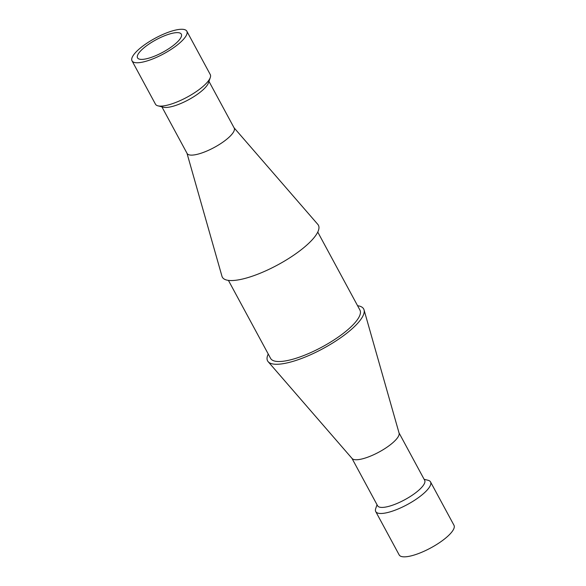 <?xml version="1.0" encoding="UTF-8"?>
<svg xmlns="http://www.w3.org/2000/svg" width="586" height="586" viewBox="0 0 586 586"><rect width="100%" height="100%" fill="white"/><g stroke="black" fill="none" stroke-linecap="round" stroke-linejoin="round"><path stroke-width="0.88" d="M317.759 232.071L359.936 310.075A50.784 14.474 151.6 0 1 354.442 323.325A50.784 14.474 151.6 0 1 307.123 354.171A50.784 14.474 151.6 0 1 270.593 358.383L228.415 280.379M357.585 305.731A54.608 15.558 151.6 0 1 364.038 309.855A54.608 15.558 151.6 0 1 357.76 323.186A54.608 15.558 151.6 0 1 308.229 355.783A54.608 15.558 151.6 0 1 268.161 361.701A54.608 15.558 151.6 0 1 268.242 354.039M364.038 309.855L399.081 433.098A26.758 7.625 151.6 0 1 396.004 439.632A26.758 7.625 151.6 0 1 371.729 455.6A26.758 7.625 151.6 0 1 352.098 458.501L268.161 361.701M399.015 432.856L424.667 480.308A26.758 7.625 151.6 0 1 421.774 487.288A26.758 7.625 151.6 0 1 396.759 503.579A26.758 7.625 151.6 0 1 377.589 505.762L351.937 458.311M424.118 479.289L428.044 480.271A31.153 8.878 151.6 0 1 430.534 481.919A31.153 8.878 151.6 0 1 427.165 490.05A31.153 8.878 151.6 0 1 398.041 509.014A31.153 8.878 151.6 0 1 375.729 511.556A31.153 8.878 151.6 0 1 375.714 508.567L377.04 504.744M430.534 481.919L453.982 525.276A31.153 8.878 151.6 0 1 450.612 533.407A31.153 8.878 151.6 0 1 421.488 552.371A31.153 8.878 151.6 0 1 399.169 554.913L375.729 511.556M186.985 153.254L221.962 276.255A54.608 15.558 -28.4 0 0 283.009 261.942A54.608 15.558 -28.4 0 0 317.839 224.409L234.063 127.799M161.883 106.82L187.102 153.466A26.758 7.625 -28.4 0 0 216.835 146.002A26.758 7.625 -28.4 0 0 234.18 128.012L208.96 81.366M132.018 60.834L155.466 104.191A31.153 8.878 -28.4 0 0 157.956 105.839L163.472 107.223A26.758 7.625 -28.4 0 0 191.065 98.345A26.758 7.625 -28.4 0 0 208.426 82.919L210.286 77.542A31.153 8.878 -28.4 0 0 210.271 74.554L186.831 31.197A31.153 8.878 -28.4 0 0 152.214 39.885A31.153 8.878 -28.4 0 0 132.018 60.834A31.153 8.878 -28.4 0 0 166.636 52.147A31.153 8.878 -28.4 0 0 186.831 31.197M157.956 105.839A31.153 8.878 -28.4 0 0 190.076 95.503A31.153 8.878 -28.4 0 0 210.286 77.542M153.664 41.115A24.905 7.098 -28.4 0 0 137.52 57.86A24.905 7.098 -28.4 0 0 165.193 50.916A24.905 7.098 -28.4 0 0 181.33 34.171A24.905 7.098 -28.4 0 0 153.664 41.115"/></g></svg>
